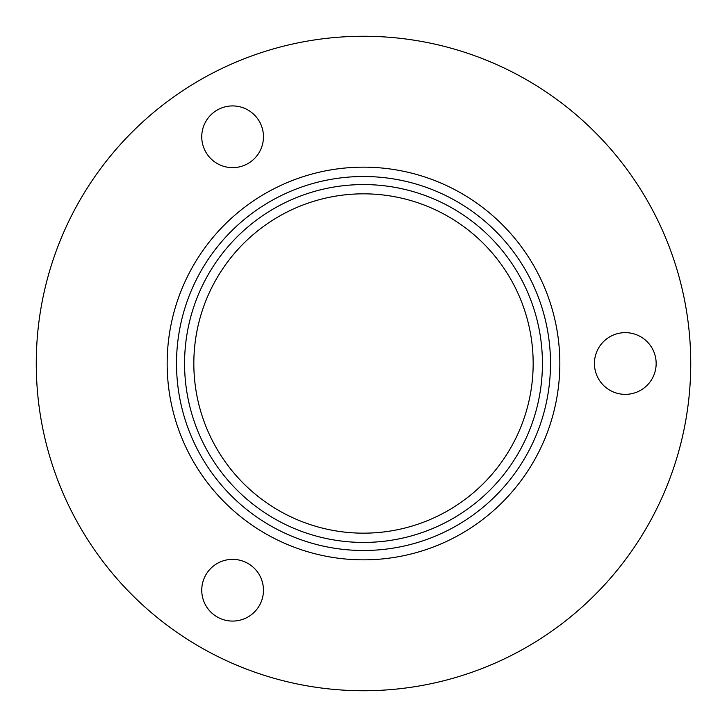 <?xml version="1.0" encoding="UTF-8"?>
<svg xmlns="http://www.w3.org/2000/svg" width="727" height="727" viewBox="0 0 727 727"><rect width="100%" height="100%" fill="white"/><g stroke="black" fill="none" stroke-linecap="round" stroke-linejoin="round"><path stroke-width="1.09" d="M652.373 348.706A30.852 30.852 0 0 0 610.498 336.419A30.852 30.852 0 0 0 598.212 378.294A30.852 30.852 0 0 0 640.087 390.581A30.852 30.852 0 0 0 652.373 348.706M650.683 520.387A327.241 327.241 0 0 1 206.613 650.683A327.241 327.241 0 0 1 76.317 206.613A327.241 327.241 0 0 1 520.387 76.317A327.241 327.241 0 0 1 650.683 520.387M191.192 269.372A196.345 196.345 0 0 1 457.628 191.192A196.345 196.345 0 0 1 535.808 457.628A196.345 196.345 0 0 1 269.372 535.808A196.345 196.345 0 0 1 191.192 269.372M199.398 273.852A186.993 186.993 0 0 1 453.148 199.398A186.993 186.993 0 0 1 527.602 453.148A186.993 186.993 0 0 1 273.852 527.602A186.993 186.993 0 0 1 199.398 273.852M206.259 120.727A30.852 30.852 0 0 1 248.661 110.431A30.852 30.852 0 0 1 258.948 152.834A30.852 30.852 0 0 1 216.546 163.13A30.852 30.852 0 0 1 206.259 120.727M231.877 621.067A30.852 30.852 0 0 1 201.761 589.488A30.852 30.852 0 0 1 233.331 559.372A30.852 30.852 0 0 1 263.447 590.951A30.852 30.852 0 0 1 231.877 621.067M206.477 277.714A178.924 178.924 0 0 1 449.286 206.477A178.924 178.924 0 0 1 520.523 449.286A178.924 178.924 0 0 1 277.714 520.523A178.924 178.924 0 0 1 206.477 277.714M214.601 282.158A169.673 169.673 0 0 1 444.842 214.601A169.673 169.673 0 0 1 512.399 444.842A169.673 169.673 0 0 1 282.158 512.399A169.673 169.673 0 0 1 214.601 282.158"/></g></svg>
